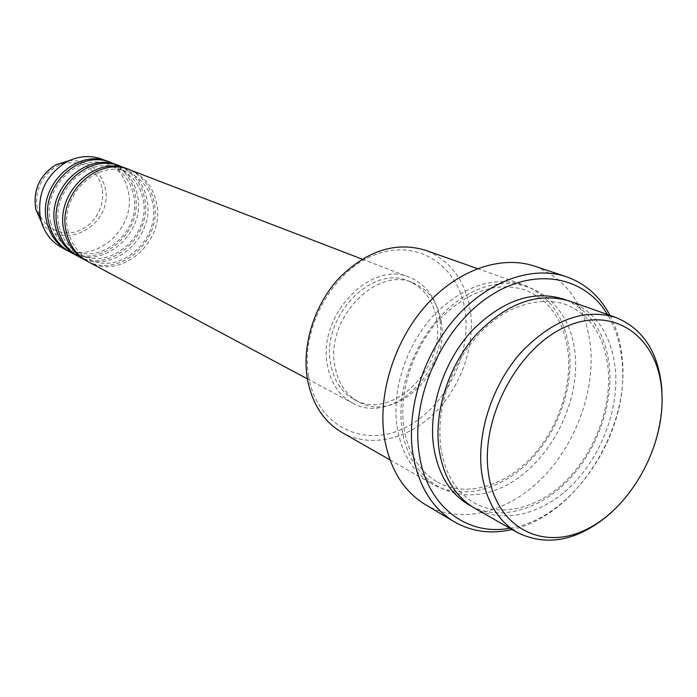 <?xml version="1.0" encoding="UTF-8"?>
<svg xmlns="http://www.w3.org/2000/svg" width="697" height="697" viewBox="0 0 697 697"><rect width="100%" height="100%" fill="white"/><g stroke="black" fill="none" stroke-linecap="round" stroke-linejoin="round"><path stroke-width="0.52" stroke-dasharray="3.48 2.61" d="M88.057 261.663C120.895 280.978 165.842 241.467 156.511 202.749C153.018 186.866 144.183 175.923 130.008 169.92M86.933 261.035C119.762 278.948 163.22 239.768 154.072 201.738C150.718 186.421 142.293 175.661 128.797 169.476M79.075 256.862C111.642 276.012 156.145 237.032 146.832 198.75C143.338 183.041 134.565 172.22 120.503 166.269M77.986 256.252C110.535 274.043 153.584 235.386 144.445 197.765C141.099 182.605 132.726 171.959 119.326 165.834M70.319 252.183C102.616 271.177 146.675 232.711 137.379 194.846C133.894 179.321 125.181 168.604 111.232 162.706M69.247 251.591C101.535 269.251 144.183 231.099 135.052 193.888C131.707 178.885 123.386 168.352 110.082 162.279M308.553 376.145C300.111 328.322 332.957 269.547 376.302 254.257C419.542 238.252 460.229 267.404 465.361 313.293C471.094 358.981 442.037 411.997 401.359 429.483C360.828 447.622 316.36 424.212 308.553 376.145M342.009 432.506C369.323 447.971 406.063 440.034 432.872 414.645C459.698 389.205 474.875 348.544 470.649 313.014C466.188 281.571 451.09 260.643 425.353 250.232M509.768 528.221C572.838 518.951 629.557 433.691 622.16 362.327C620.618 344.24 615.73 328.296 607.488 314.495M609.997 315.384C616.828 328.54 620.94 343.342 622.334 359.791C629.583 431.042 575.199 516.137 512.077 529.537M474.666 508.191C503.504 524.492 542.867 514.194 572.115 484.964C601.372 455.655 618.744 409.88 615.46 370.273C611.818 335.222 596.458 312.143 569.379 301.052M397.02 426.494C401.463 453.555 413.286 472.766 432.488 484.127C460.891 500.193 499.479 490.679 527.986 462.677C556.494 434.606 573.169 390.451 569.554 352.124C565.607 318.198 550.29 295.789 523.586 284.89C492.718 275.716 462.425 286.206 432.689 316.36C405.985 345.799 391.731 390.12 397.02 426.494M439.877 319.801C436.723 298.839 426.686 284.716 409.749 277.423C371.187 259.58 317.327 315.453 327.329 364.766C330.561 382.67 338.908 395.382 352.377 402.91C391.662 426.12 448.546 370.647 439.877 319.801M436.862 321.003C433.891 301.287 424.447 287.983 408.555 281.083C372.12 264.093 321.169 316.847 330.578 363.468C333.628 380.457 341.556 392.507 354.364 399.616C391.444 421.38 445.087 368.983 436.862 321.003M441.41 322.885C438.448 303.099 428.995 289.752 413.068 282.843C376.563 265.81 325.429 318.817 334.821 365.611C337.871 382.67 345.808 394.763 358.641 401.881C395.8 423.698 449.609 371.048 441.41 322.885M425.431 504.663C459.454 524.658 505.9 513.445 540.184 480.033C574.485 446.533 594.715 393.692 590.629 347.594C586.072 306.183 567.367 279.027 534.503 266.115M61.772 247.609C93.807 266.446 137.44 228.485 128.161 191.039C124.676 175.679 116.024 165.076 102.189 159.23M662.098 401.69C659.554 445.174 642.669 482.106 611.435 512.478M37.411 208.203C33.151 190.072 45.131 169.136 62.652 164.004C80.12 158.611 98.408 170.024 101.98 187.911C105.805 205.72 94.365 225.88 77.28 231.334C60.256 237.058 41.419 226.42 37.411 208.203M41.306 221.907C61.833 254.022 114.709 224.591 105.047 187.537C99.924 169.127 88.022 160.136 69.351 160.563M566.391 300.085C591.692 311.881 606.068 334.49 609.526 367.929C612.802 406.726 596.153 451.49 567.802 480.686C539.434 509.795 500.995 521.016 471.982 506.562M402.082 429.204C409.74 483.692 458.147 508.714 502.703 487.072C547.406 466.162 580.139 405.82 575.103 354.32C570.73 302.594 527.211 270.018 479.327 288.967C431.33 307.089 393.7 375.003 402.082 429.204M68.001 230.812C71.059 243.558 77.864 252.845 88.414 258.665C118.995 276.665 161.39 239.341 152.599 202.836C149.324 187.972 141.116 177.744 127.969 172.142C97.876 158.385 58.748 195.752 68.001 230.812M59.175 226.351C62.225 238.949 68.977 248.141 79.441 253.908C109.786 271.76 151.754 234.941 142.972 198.845C139.705 184.147 131.55 174.023 118.507 168.474C88.65 154.83 49.957 191.692 59.175 226.351M50.567 221.994C53.608 234.453 60.317 243.549 70.693 249.273C100.804 266.977 142.345 230.646 133.589 194.942C130.322 180.41 122.219 170.39 109.281 164.893C79.65 151.371 41.384 187.737 50.567 221.994M440.635 446.533C444.703 473.376 455.951 492.178 474.361 502.946C503.539 519.404 543.773 505.351 569.048 477.663C595.708 449.365 611.304 406.595 608.281 369.767C604.804 336.459 590.455 314.617 565.206 304.249C546.997 298.865 527.673 301.296 507.25 311.542C491.89 320.402 478.281 333.044 466.432 349.476C445.81 380.71 437.211 413.068 440.635 446.533M437.385 482.019C464.132 497.039 500.794 487.83 528.204 460.7C555.596 433.508 571.679 390.729 568.264 353.893C564.544 321.517 550.186 300.207 525.189 289.969C496.09 281.152 467.182 291.302 438.474 320.411C412.694 348.909 398.823 391.923 403.772 426.939C407.963 453.006 419.167 471.364 437.385 482.019M362.126 259.127L409.749 277.423M408.555 281.083L413.068 282.843M477.445 268.606L523.586 284.89M389.989 459.881L432.488 484.127M354.364 399.616L358.641 401.881M307.377 378.863L352.377 402.91"/><path stroke-width="1.05" d="M362.126 259.127L130.008 169.92C97.719 155.422 56.509 194.951 66.337 232.031C69.587 245.527 76.827 255.407 88.057 261.663L307.377 378.863M128.797 169.476L127.603 168.996C95.384 154.534 54.288 193.923 64.107 230.899C67.356 244.359 74.588 254.205 85.792 260.451L86.933 261.035M127.603 168.996L120.503 166.269C88.475 151.902 47.727 190.891 57.511 227.544C60.752 240.883 67.94 250.659 79.075 256.862L85.792 260.451M119.326 165.834L118.159 165.372C86.201 151.04 45.566 189.889 55.342 226.447C58.583 239.742 65.753 249.491 76.87 255.677L77.986 256.252M118.159 165.372L111.232 162.706C79.475 148.47 39.163 186.935 48.912 223.171C52.144 236.361 59.28 246.032 70.319 252.183L76.87 255.677M110.082 162.279L108.95 161.826C77.254 147.625 37.054 185.96 46.795 222.099C50.018 235.246 57.145 244.891 68.167 251.025L69.247 251.591M661.775 391.365C658.438 338.367 615.834 305.582 567.776 325.882C519.631 345.337 480.825 415.952 488.214 471.521C494.896 527.394 542.675 552.05 587.353 528.945C632.17 506.597 665.774 444.137 661.775 391.365M611.435 512.478C579.181 540.593 547.825 547.284 517.374 532.56C497.632 520.877 485.687 500.568 481.549 471.651C476.704 432.75 492.387 384.805 520.764 352.699C552.312 319.801 583.973 308.03 615.747 317.414C643.139 328.688 658.491 352.421 661.81 388.595L662.098 401.69M477.445 268.606L425.353 250.232C395.713 241.362 367.04 250.563 339.343 277.842C314.495 304.493 301.731 344.971 307.333 378.593C311.977 403.615 323.539 421.589 342.009 432.506L389.989 459.881M607.488 314.495C584.156 275.28 532.578 266.097 486.924 298.055C441.192 329.637 411.091 398.17 419.028 452.449C425.911 505.499 466.232 536.455 509.768 528.221M512.077 529.537C490.984 534.355 471.651 531.741 454.087 521.678C431.696 507.974 417.904 484.946 412.702 452.597C406.395 408.259 423.741 353.684 456.169 317.126C488.641 280.569 532.534 265.374 566.112 276.657C585.219 283.365 599.838 296.269 609.997 315.384M615.747 317.414L569.379 301.052C538.04 291.764 507.041 302.881 476.391 334.394C448.851 365.15 433.891 411.265 438.971 448.912C443.283 476.896 455.185 496.665 474.666 508.191L517.374 532.56M566.112 276.657L534.503 266.115C501.265 254.954 458.068 269.573 426.294 305.051C394.554 340.511 377.783 393.605 384.247 436.914C389.553 468.523 403.275 491.106 425.431 504.663L454.087 521.678M108.95 161.826L102.189 159.23C90.296 154.9 78.325 155.858 66.276 162.096C45.505 175.356 36.897 194.193 40.452 218.579L40.522 218.91C43.737 231.944 50.82 241.519 61.772 247.609L68.167 251.025M69.351 160.563L55.995 164.753C39.677 175.147 32.925 189.915 35.739 209.065L41.306 221.907M471.982 506.562C450.976 495.506 438.169 475.328 433.543 446.01C428.333 407.858 443.876 361.037 472.174 330.474C503.713 299.222 535.122 289.089 566.391 300.085M66.276 162.096L55.995 164.753C39.642 175.139 32.89 189.906 35.739 209.065L40.452 218.579"/></g></svg>
